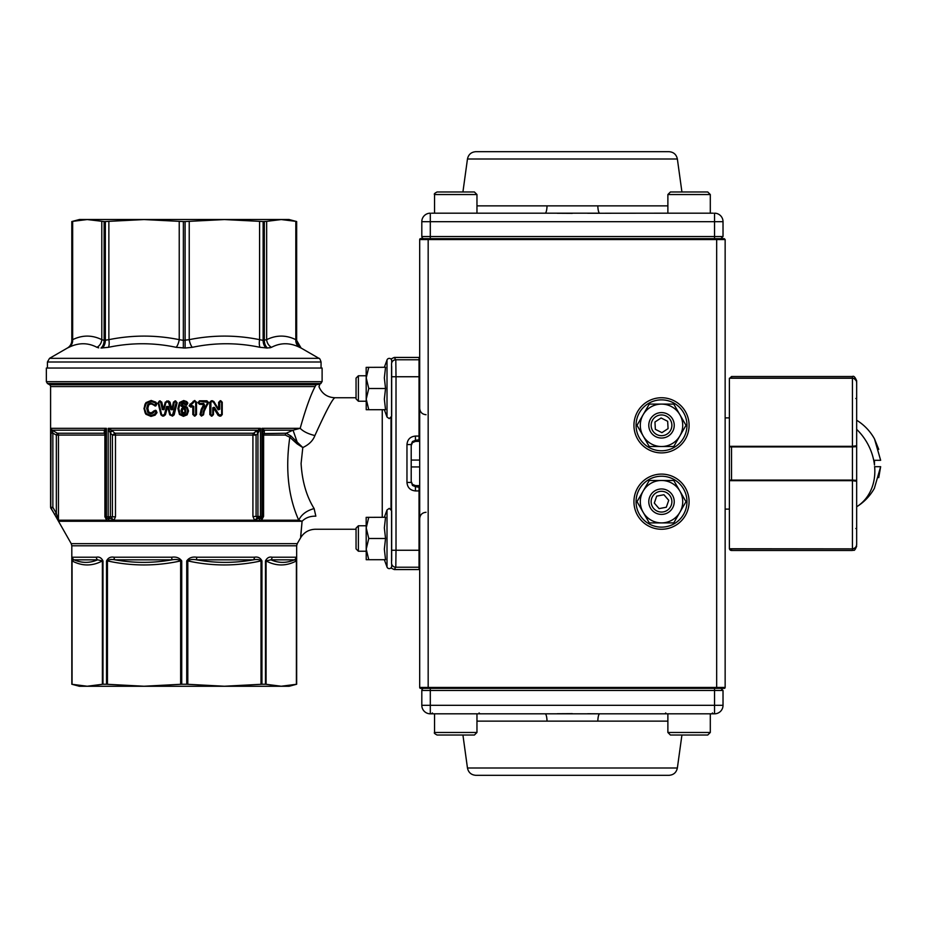 <?xml version="1.0" encoding="UTF-8"?>
<svg xmlns="http://www.w3.org/2000/svg" width="927" height="927" viewBox="0 0 927 927"><rect width="100%" height="100%" fill="white"/><g stroke="black" fill="none" stroke-linecap="round" stroke-linejoin="round"><path stroke-width="1.39" d="M112.19 520.534A2.225 1.275 -90 0 0 110.939 518.657L107.567 518.657L110.939 518.657L112.422 516.826L112.422 435.134L115.481 435.076L115.481 516.826L113.998 520.209L112.19 520.534L106.698 520.209L104.913 516.826L104.89 435.076A2.121 1.333 -90 0 0 104.218 433.233L104.38 429.954L106.408 428.332L105.748 431.669A2.225 1.854 0 0 0 104.38 429.954M300.684 536.188L302.086 521.264L300.649 537.741L297.231 543.662L71.228 543.662L50.591 507.347L50.591 386.571L315.11 386.571C310.638 394.937 305.655 408.853 300.186 428.332L261.959 428.332L264.322 430.174L264.299 433.233A2.121 1.333 90 0 0 263.627 435.076L263.569 516.443L261.588 520.209L259.154 520.568A2.306 1.367 -90 0 1 260.51 518.657L261.959 516.443L261.959 428.332L262.712 431.808L262.712 516.443L260.51 518.657L257.88 518.657A2.306 1.321 -90 0 0 256.582 520.568L254.577 520.209L252.92 516.443L252.92 435.076A2.121 1.159 -90 0 1 253.5 433.233L260.475 428.332L257.938 433.268A2.306 1.657 44.1 0 0 255.4 431.264M184.925 410.974L184.473 409.178L182.387 409.155L182.468 412.538L184.519 412.677L185.377 410.974L184.855 412.967L184.821 408.888L183.419 408.228L182.051 408.853L181.483 410.731L182.121 412.828L183.558 413.569L184.855 412.967L183.558 413.569L182.121 412.828L181.483 410.731L182.051 408.853L183.419 408.228L184.809 408.888L185.84 410.974L185.215 413.268L183.558 414.033L181.762 413.129L181.02 410.719L181.692 408.552L183.419 407.764L185.168 408.587L185.84 410.974M170.869 409.607L168.274 401.797L165.979 402.388L164.056 409.525L162.295 409.491L160.707 402.283L159.34 401.797L158.737 402.561L161.634 414.601L162.41 415.215L164.403 414.624L166.582 406.466L168.343 406.466L170.533 414.624L172.445 415.215L176.165 402.561L175.562 401.797L174.264 402.283L172.654 409.583L170.869 409.607L172.237 409.479L171.368 409.491L172.237 409.479L171.368 409.491L172.237 409.479L173.847 402.179L175.597 401.333L176.64 402.677L175.62 400.893L177.103 402.781L174.172 414.821L172.526 416.119L169.757 414.856L167.59 406.698L165.412 414.856L162.573 416.119L160.939 414.821L158.065 402.781L159.514 400.893L161.75 402.086L163.349 409.294L165.249 402.156L168.39 400.893L170.035 402.179L171.854 409.386L173.465 402.086L175.62 400.893M170.035 402.179L171.368 409.491L169.05 402.399M163.708 409.41L162.828 409.386L163.685 409.41L162.828 409.386L163.685 409.41L165.597 402.272L166.802 401.333L168.274 401.797M162.295 409.491L161.24 402.179L163.303 409.746M172.526 416.119L173.708 414.717L176.64 402.677L173.708 414.717L172.48 415.678L170.139 414.74L167.949 406.582L167.08 406.582L167.961 406.582L167.08 406.582L164.913 414.74L162.48 415.678L161.275 414.717L158.39 402.677L159.421 401.333L161.228 402.179L160.278 400.893M181.854 406.026L186.872 407.498L188.123 410.939L186.802 414.543L183.419 415.887L179.768 414.172L178.343 408.54L179.826 402.758L184.23 401.02L187.451 403.268L186.049 404.821L183.523 403.291L182.016 404.091L181.402 405.945L182.028 404.091L183.523 403.291L181.854 406.026L183.859 405.725L187.184 407.196L188.552 410.939L187.115 414.844L183.419 416.339L179.444 414.462L177.914 408.54L179.502 402.48L183.697 400.545L186.733 401.576L187.857 403.106L186.605 405.203L183.534 403.732M187.184 407.196L188.123 410.939L186.802 414.543L183.419 416.339M194.96 400.557L192.051 403.326L194.485 401.009L196.107 402.086L196.107 414.554L194.38 415.644L194.983 416.084L192.816 414.554L192.816 406.455L190.997 407.173L189.212 405.516L194.427 400.557L196.501 402.086L196.501 414.554L194.983 416.084M191.762 402.967L190.348 404.392L192.364 403.674L190.568 404.798L190.174 406.119L192.063 405.539L193.778 406.455L193.778 414.554L194.415 415.192L195.701 414.554L195.701 402.086L194.531 401.449L192.364 403.674M190.139 403.987L189.676 405.505L190.568 404.798M192.063 405.539L193.291 406.455L192.283 405.91L190.811 406.779L189.687 405.505L189.247 406.165M199.618 401.692L198.981 402.33L199.618 403.396L203.708 403.407L204.589 405.076L202.179 409.63L201.02 414.601L201.553 415.192L202.816 414.693L203.43 411.148L207.729 402.33L199.56 401.252L207.022 401.252L199.548 401.252L198.471 402.33L199.502 400.8L206.93 400.8L208.436 402.33L204.149 411.368L203.558 414.775L201.426 416.084L200.023 414.496L201.229 409.317L203.708 404.566L199.502 404.288L197.984 402.758L199.502 400.8M198.981 402.758L199.548 403.848L198.482 402.33L197.984 402.758M204.589 405.076L203.639 403.848L204.137 404.821L201.692 409.467L203.708 404.566M202.179 409.63L200.51 414.554L201.229 409.317M201.02 414.601L201.483 415.632L200.023 414.496M206.93 400.8L208.088 402.851L205.667 406.629L203.198 414.74L201.426 416.084M220.116 400.707L219.189 402.237L219.189 409.236L219.212 402.237L220.267 401.159L221.959 402.237L221.959 414.601L219.56 415.702L220.753 416.153L218.181 415.435L213.477 407.822L213.43 414.624L211.935 416.153L209.826 414.624L209.826 402.26L211.344 400.707L213.813 401.426L218.598 409.247L218.645 402.237L220.765 400.707L222.237 402.237L222.237 414.601L220.753 416.153M211.344 400.707L212.642 401.159L210.348 402.26L211.541 401.6L210.892 402.26L210.892 414.624L211.518 415.261L212.77 414.624L212.77 407.845L214.427 407.347L219.166 414.948L221.657 414.601L221.657 402.237L221.032 401.6L219.769 402.237L219.769 409.236L218.123 409.734L213.291 401.912L211.541 401.6M213.477 407.822L219.56 415.702L213.94 407.59L213.106 407.845L213.106 414.624L211.414 415.702L211.935 416.153M150.974 412.99L148.274 412.272L150.846 413.442L156.095 410.487L157.022 412.619L155.122 415.157L151.008 416.397L145.945 414.288L143.952 408.564L145.945 402.608L151.182 400.464L155.817 402.156L156.906 403.674L155.921 405.864L151.031 403.871L148.726 404.879L147.833 408.343L148.714 411.97L150.974 412.99L155.342 410.255M148.714 411.97L147.277 408.343L147.799 412.573L146.686 408.343L147.822 404.276L150.788 402.955L154.705 405.18L155.91 404.068L155.006 402.828L150.939 401.368L146.292 403.245L144.531 408.564L146.281 413.651L150.765 415.493L154.392 414.427L156.014 412.237L154.867 411.113L153.048 413.048L150.73 413.905L147.799 412.573M147.833 408.343L148.285 404.578L146.686 408.343M148.726 404.879L150.927 403.419L147.822 404.276M155.133 406.072L155.724 405.435L150.788 402.955M150.765 415.493L154.774 414.798L150.881 415.956L146.095 413.975L144.218 408.564L146.107 402.921L151.055 400.904L155.412 402.492L156.42 403.871L155.423 402.492L151.182 400.464M154.392 414.427L156.536 412.434L155.122 415.157M156.014 412.237L155.875 410.916L157.022 412.619M106.559 518.344L107.567 518.657L105.748 516.826L106.698 520.209L58.447 520.209L58.447 435.076A2.121 2.109 90 0 0 57.393 433.233L52.074 430.174L51.02 428.332L50.753 507.347L52.862 507.347L51.031 508.402L58.737 521.264L302.086 521.264L298.737 520.209L261.588 520.209L261.727 518.286L262.712 516.443L263.569 516.443M178.784 408.54L180.105 413.882L183.419 415.435L186.478 414.218L187.671 410.939L186.536 407.81L180.939 405.875L181.646 403.801L183.523 402.828L186.524 404.299L187.034 403.442L186.165 402.272L183.697 401.449L180.162 403.06L178.784 408.54L177.914 408.54M71.808 340.371L71.808 221.541L72.654 221.344L72.654 339.664C82.399 334.914 92.109 334.914 101.796 339.664L104.125 340.371L108.865 339.664C132.399 334.914 155.852 334.914 179.235 339.664L183.372 340.371L189.235 339.664C212.77 334.914 236.223 334.914 259.595 339.664L263.117 340.371L266.663 339.664C276.42 334.914 286.13 334.914 295.817 339.664L296.652 340.371L296.663 221.541L288.969 219.49L79.49 219.49L71.808 221.541L71.808 340.371L72.654 339.664A8.841 8.03 -115.6 0 1 68.888 347.324L67.393 348.031A8.841 8.841 0 0 0 71.808 340.371L71.808 340.371A8.841 8.83 -90 0 1 67.393 348.031L49.537 358.332L318.934 358.332C319.467 358.065 320.174 359.294 321.055 362.005L321.055 368.042M98.714 347.857L96.964 347.324C87.914 342.561 78.563 342.561 68.888 347.324M269.757 347.857L271.495 347.324L267.474 348.031L260.081 347.324C237.451 342.561 214.855 342.561 192.306 347.324L185.122 348.031L176.165 347.324C153.755 342.561 131.171 342.561 108.378 347.324L100.985 348.031A8.841 6.292 -90 0 0 104.125 340.371L104.125 221.541L87.219 219.56L72.654 221.344M296.663 221.541L295.817 221.344L296.652 221.541L296.652 340.371A8.841 8.83 90 0 0 301.066 348.031L299.572 347.324C289.966 342.561 280.603 342.561 271.495 347.324A8.841 8.03 64.4 0 1 266.663 339.664L266.663 221.344L263.117 221.541L263.117 340.371A8.841 6.199 90 0 0 266.223 348.031M102.237 348.031A8.841 6.199 -90 0 0 105.342 340.371L105.342 221.541L104.125 221.541M105.342 221.541L108.865 221.344L108.865 339.664A8.841 3.326 -101.2 0 1 108.378 347.324M176.165 347.324A8.841 3.326 -78.8 0 0 179.235 339.664L179.235 221.344L144.044 219.56L108.865 221.344M179.235 221.344L183.372 221.541L183.337 348.031M185.122 348.031L185.087 221.541L183.372 221.541M185.087 221.541L189.235 221.344L189.235 339.664A8.841 3.326 78.8 0 0 192.306 347.324M260.081 347.324A8.841 3.326 101.2 0 1 259.595 339.664L259.595 221.344L224.415 219.56L189.235 221.344M259.595 221.344L263.117 221.541M299.572 347.324A8.841 8.03 115.6 0 1 295.817 339.664L295.817 221.344L281.24 219.56L266.663 221.344M47.416 368.042L47.416 362.005L321.055 362.005M58.737 521.264A2.121 2.109 -90 0 1 58.447 520.209L56.338 513.338L52.862 507.347L52.862 433.071L52.074 430.174L104.195 430.174L105.748 432.098M315.11 386.571C320.082 386.918 320.082 386.918 315.11 386.571L316.153 384.728L319.885 384.184L322.109 381.669L322.109 368.042L46.35 368.042L46.35 381.669L322.109 381.669M321.055 383.5L47.416 383.5L49.537 384.728L316.153 384.728L49.537 384.728A2.121 2.121 0 0 1 50.591 386.571M300.649 537.73L300.649 537.718C304.033 532.295 308.934 529.468 315.342 529.247L356.049 529.259M296.663 684.242L296.663 545.794L71.808 545.794L71.831 684.242L71.831 560.916L72.503 557.22A3.001 2.978 90 0 0 73.986 559.827C81.924 563.21 89.78 563.21 97.578 559.827L102.387 560.916C92.271 566.281 82.167 566.281 72.063 560.916L72.063 684.3L87.219 686.235L102.387 684.3L102.387 560.916L102.99 560.916L102.99 684.242L106.524 684.242L106.524 560.916C108.111 557.811 110.626 556.582 114.044 557.22A3.001 1.877 90 0 0 114.983 559.827C133.998 563.21 152.978 563.21 171.924 559.827C176.037 559.143 178.946 559.502 180.649 560.916C156.246 566.281 131.854 566.281 107.439 560.916L107.439 684.3L144.044 686.235L180.649 684.3L180.649 560.916L181.738 560.916L181.738 684.242L186.733 684.242L186.733 560.916C188.969 557.811 192.295 556.582 196.709 557.22L196.547 559.827C215.493 563.21 234.473 563.21 253.477 559.827C257.115 559.143 259.63 559.502 261.02 560.916C236.617 566.281 212.213 566.281 187.81 560.916L187.81 684.3L224.415 686.235L261.02 684.3L261.02 560.916L261.947 560.916L261.947 684.242L265.47 684.242L265.47 560.916C267.057 557.811 269.247 556.582 272.063 557.22L295.968 557.22L296.628 560.916L296.663 684.242L289.062 686.281L79.409 686.281L71.808 684.242M72.503 557.22L96.396 557.22C99.224 556.582 101.414 557.811 102.99 560.916M114.044 557.22L171.75 557.22C176.176 556.582 179.502 557.811 181.738 560.916M196.709 557.22L254.415 557.22C257.845 556.582 260.36 557.811 261.947 560.916M262.712 432.167L264.322 430.174L293.036 430.174L300.186 428.332C303.384 431.576 308.297 433.975 314.902 435.551C325.655 411.773 332.306 399.178 334.832 397.741C332.329 399.131 325.69 411.727 314.902 435.551C313.025 440.626 308.992 444.624 302.805 447.556L290.881 435.968L286.2 433.233L263.569 433.581A2.121 1.24 62.4 0 0 263.569 435.087L262.712 435.18L263.569 433.581M301.09 463.5L302.805 447.556L297.103 443.859L297.579 443.245L293.036 430.174L286.2 433.233A2.121 1.703 90 0 0 285.342 435.076L289.815 437.266C285.238 468.981 288.216 496.629 298.737 520.209C301.449 514.497 306.582 510.626 314.126 508.575C306.478 496.293 302.132 481.264 301.09 463.5M382.248 409.711L382.248 517.289M104.913 433.569A2.121 1.24 -62.4 0 1 104.913 435.076L105.748 435.134L104.218 433.233L57.393 433.233L56.338 435.076L52.862 433.071L50.753 433.071M419.688 568.911L419.039 569.56L419.039 485.632L415.447 485.609L412.445 484.369L411.206 481.403L411.206 445.597L412.445 442.631L415.447 441.391L419.039 441.368L419.039 357.44L394.23 357.44L390.916 359.027A2.41 2.41 0 0 0 389.27 358.378A2.41 2.41 0 0 1 391.681 360.788L391.681 363.002L391.681 360.788M265.47 560.916L266.084 560.916L266.084 684.3L281.24 686.235L296.397 684.3L296.397 560.916C286.292 566.281 276.188 566.281 266.084 560.916L270.893 559.827C278.679 563.21 286.536 563.21 294.473 559.827A3.001 2.978 -90 0 0 295.968 557.22M266.084 684.3L265.47 684.242M261.947 684.242L261.02 684.3M187.81 684.3L186.733 684.242M181.738 684.242L180.649 684.3M107.439 684.3L106.524 684.242M102.99 684.242L102.387 684.3M415.447 441.391L415.447 440.313L412.445 441.553L411.206 444.554L406.965 444.554L406.965 482.446L411.206 482.446L411.206 445.597M411.206 481.403L412.445 485.447L415.447 486.687L415.447 485.609M419.039 569.56L394.23 569.56L390.916 567.973M419.688 550.256L396.014 550.256L395.794 567.22L419.039 567.22L419.688 566.559M419.688 360.441L419.039 359.78L395.794 359.78L396.014 376.744L419.688 376.744M411.206 466.941L419.688 466.941M419.688 460.059L411.206 460.059M391.009 509.12L391.009 417.88M394.23 357.44L395.794 359.78A4.241 4.241 -33.7 0 0 391.553 364.021L391.553 562.979A4.241 4.241 -146.3 0 0 395.794 567.22L394.23 569.56M419.688 440.696L419.039 441.368M419.039 485.632L419.688 486.304M54.496 514.404L56.338 513.338L56.338 435.076L104.89 435.076M315.84 516.165L314.126 508.575L315.84 516.165C314.913 533.523 314.913 533.523 315.84 516.165C310.128 516.049 305.539 517.753 302.086 521.264M356.049 397.741L334.832 397.741C327.277 397.37 321.993 393.708 318.992 386.756L318.958 386.756M290.881 435.957L289.815 437.266L297.103 443.859M112.839 431.113A2.225 1.599 135.9 0 0 110.383 433.036L110.383 516.826L109.015 518.657L108.181 516.826L108.181 428.332L110.383 433.036L112.422 435.134L114.89 433.233A2.121 1.159 89.3 0 1 115.481 435.076A2.121 1.159 90 0 0 114.902 433.233L111.634 430.174L256.849 430.174L258.575 432.167M262.712 516.443L257.938 516.443L257.938 433.268L256.084 435.18L256.084 516.443L257.938 516.443L259.548 518.657L260.475 516.443L260.475 428.332L108.181 428.332L111.634 430.174L109.884 432.098M106.906 518.529L105.748 516.826L105.748 431.669M419.688 358.089L419.039 357.44M212.746 401.6L213.558 401.669L218.366 409.491L219.212 409.236L218.366 409.491L212.538 400.707M211.518 415.261L210.371 414.624L211.321 416.153M194.415 415.192L193.303 414.554L194.346 416.084M180.939 405.875L182.434 406.976M169.757 414.856L167.578 406.698M153.5 411.136L154.774 410.626M155.921 405.864L156.42 403.871L155.493 404.983M168.343 406.466L167.59 406.698M153.615 404.902L152.758 404.427M172.654 409.583L171.877 409.827M164.056 409.525L165.249 402.156M163.778 416.119L164.913 414.74L166.582 406.466M182.04 406.165L183.859 406.629M218.123 409.734L218.737 409.711M252.92 516.443L256.084 516.443L257.88 518.657M253.511 433.233A2.121 1.159 -89.3 0 0 252.92 435.076L256.084 435.18L253.511 433.233L114.902 433.233M256.918 518.286L254.577 520.209L113.998 520.209L111.727 518.344M262.712 431.808A2.306 1.947 180 0 1 264.16 430.001M107.567 518.657A2.225 1.333 -90 0 1 108.876 520.534M106.524 560.916L107.439 560.916C108.841 559.502 111.356 559.143 114.983 559.827L171.924 559.827L171.75 557.22M71.831 560.916L73.986 559.827L97.578 559.827A3.001 2.341 90 0 1 96.396 557.22M186.733 560.916L187.81 560.916C189.525 559.502 192.434 559.143 196.547 559.827L253.477 559.827A3.001 1.877 90 0 0 254.415 557.22M272.063 557.22A3.001 2.341 -90 0 1 270.893 559.827L294.473 559.827L296.628 560.916M101.796 221.344L101.796 339.664A8.841 8.03 -64.4 0 1 96.964 347.324M720.893 688.355L723.025 690.488L430.302 690.488L430.302 705.32L714.543 705.32L714.543 688.355L720.905 688.355L723.025 690.488L723.025 705.32A8.482 8.482 0 0 1 714.543 713.813L430.302 713.813A8.482 8.482 0 0 1 421.808 705.32L421.808 690.488A2.132 2.132 0 0 1 423.952 688.355L724.242 688.355L420.591 688.355L428.17 688.355L428.17 239.548L419.688 239.548A0.904 0.904 0 0 1 420.591 238.645L428.17 238.645L420.591 238.645M667.88 721.136L476.965 721.136M467.463 767.996L677.37 767.996C676.386 772.527 673.581 774.972 668.97 775.32L475.875 775.32C471.252 774.972 468.448 772.527 467.463 767.996L462.921 735.018M667.88 713.813L599.723 713.813L667.88 713.813L667.88 732.469L710.302 732.469L707.753 735.018L670.418 735.018L667.88 732.469M597.811 721.136A8.482 1.935 90 0 1 599.723 713.813L587.637 713.732M572.33 713.651L557.197 713.732M714.543 713.813A8.482 8.482 0 0 0 723.025 705.32L714.543 705.32L714.543 713.813A8.482 8.482 0 0 0 723.025 705.32M545.111 713.813A8.482 1.935 -90 0 1 547.034 721.136M419.688 239.548L419.688 687.452L725.146 687.452L725.146 239.548L428.17 239.548L428.17 238.645L724.242 238.645L725.146 239.548M661.507 452.897A27.578 27.578 0 0 1 633.941 425.319A27.578 27.578 0 0 1 661.507 397.741A27.578 27.578 0 0 1 689.085 425.319A27.578 27.578 0 0 1 661.507 452.897M661.507 529.259A27.578 27.578 0 0 1 633.941 501.681A27.578 27.578 0 0 1 661.507 474.103A27.578 27.578 0 0 1 689.085 501.681A27.578 27.578 0 0 1 661.507 529.259M419.688 687.452A0.904 0.904 0 0 0 420.591 688.355A0.904 0.904 0 0 1 419.688 687.452M725.146 687.452A0.904 0.904 0 0 1 724.242 688.355M661.507 450.777A25.458 25.458 0 0 0 686.965 425.319A25.458 25.458 0 0 0 661.507 399.861A25.458 25.458 0 0 0 636.061 425.319A25.458 25.458 0 0 0 661.507 450.777M661.507 527.139A25.458 25.458 0 0 0 686.965 501.681A25.458 25.458 0 0 0 661.507 476.223A25.458 25.458 0 0 0 636.061 501.681A25.458 25.458 0 0 0 661.507 527.139M856.664 443.036L856.664 399.433M729.63 480.684A0.846 0.846 180 0 1 729.387 480.093L852.423 480.082L852.423 480.684L856.664 481.264L856.664 544.3C856.478 546.953 855.065 548.436 852.423 548.761L852.423 480.684L729.387 480.684L729.387 446.316L852.423 446.316L852.423 378.239L729.387 378.239L729.387 463.5M856.664 527.567L856.664 484.717M856.351 380.858L854.08 378.471L852.423 378.239C855.053 378.564 856.467 380.047 856.664 382.7L856.664 445.736L852.423 446.316L852.423 446.918L729.387 446.907A0.846 0.846 0 0 1 729.63 446.316M856.664 429.352A50.811 42.445 59.1 0 1 874.485 465.064L874.485 460.313L880.65 460.313L874.485 438.877C870.152 431.136 864.207 424.914 856.664 420.232L856.664 483.442M729.387 480.684L729.387 548.761L852.423 548.877C855.03 548.587 856.444 547.115 856.664 544.485L856.664 528.413L856.664 544.485C856.455 547.115 855.042 548.575 852.423 548.877L731.519 548.877L731.519 550.476L852.423 550.476L852.423 548.877L731.519 548.761M729.433 548.761A2.121 2.121 0 0 0 731.519 550.476M729.387 378.645L731.519 376.524L852.423 376.524C853.697 375.644 855.111 377.057 856.664 380.777L856.664 382.515L856.664 380.777M856.664 382.515L856.664 382.503C856.444 379.885 855.03 378.413 852.423 378.123L852.423 376.524M856.351 445.957A0.846 0.846 0 0 1 856.664 446.617L856.664 482.469L856.664 444.531L856.664 446.617L852.423 446.918L852.423 480.082L856.664 480.383A0.846 0.846 180 0 1 856.351 481.043M874.485 487.915L880.65 466.687L874.485 466.687L880.65 466.687L878.738 477.637M856.664 446.93L856.664 505.945M856.664 503.477L856.664 500.696M856.664 499.479L856.664 497.648M874.485 465.064L874.485 461.936M874.485 438.877A50.811 50.811 0 0 0 856.664 420.232A50.811 50.811 0 0 1 874.485 438.877L878.738 449.363M874.648 466.687A50.811 42.445 59.1 0 1 856.664 506.768C864.207 502.086 870.152 495.864 874.485 488.123A50.811 50.811 0 0 1 856.664 506.768A50.811 50.811 0 0 0 874.485 488.123M673.755 404.102L686.003 425.319L673.755 446.524L661.507 446.524A21.217 21.217 0 0 0 679.885 414.717A21.217 21.217 0 0 0 661.507 404.102L673.755 404.102M649.271 446.524L661.507 446.524A21.217 21.217 0 0 1 643.141 435.922L637.023 425.319L643.141 414.717L649.271 404.102L661.507 404.102A21.217 21.217 0 0 0 643.141 435.922L649.271 446.524M673.755 480.476L686.003 501.681L673.755 522.898L661.507 522.898A21.217 21.217 0 0 0 679.885 491.078A21.217 21.217 0 0 0 661.507 480.476L673.755 480.476M649.271 522.898L661.507 522.898A21.217 21.217 0 0 1 643.141 512.283L637.023 501.681L643.141 491.078L649.271 480.476L661.507 480.476A21.217 21.217 0 0 0 643.141 512.283L649.271 522.898M668.286 509.537A10.371 10.371 0 0 0 669.364 494.902A10.371 10.371 0 0 0 654.74 493.824A10.371 10.371 0 0 0 653.662 508.459A10.371 10.371 0 0 0 668.286 509.537M669.827 511.322A12.723 12.723 0 0 0 671.148 493.373A12.723 12.723 0 0 0 653.199 492.052A12.723 12.723 0 0 0 651.878 510.001A12.723 12.723 0 0 0 669.827 511.322M668.726 500.302L663.929 494.74L656.71 496.119L654.3 503.06L659.097 508.622L666.316 507.243L668.726 500.302M662.098 435.678A10.371 10.371 0 0 0 671.866 424.728A10.371 10.371 0 0 0 660.928 414.96A10.371 10.371 0 0 0 651.16 425.899A10.371 10.371 0 0 0 662.098 435.678M662.226 438.019A12.723 12.723 0 0 0 674.219 424.601A12.723 12.723 0 0 0 660.8 412.608A12.723 12.723 0 0 0 648.807 426.038A12.723 12.723 0 0 0 662.226 438.019M668.077 428.622L667.66 421.287L661.102 417.984L654.949 422.005L655.366 429.34L661.924 432.654L668.077 428.622M682.944 191.982L707.753 191.982L670.418 191.982L667.88 194.531L710.302 194.531L707.753 191.982L710.302 194.531L710.302 213.187M437.08 191.982L474.415 191.982L476.965 194.531L434.543 194.531C433.824 194.079 434.67 193.222 437.08 191.982C434.67 193.222 433.824 194.079 434.543 194.531L434.543 213.187M461.901 191.982L449.607 191.982M682.944 735.018L707.753 735.018L710.302 732.469L710.302 713.813M437.08 735.018L474.415 735.018L476.965 732.469L434.543 732.469C433.824 732.921 434.67 733.778 437.08 735.018C434.67 733.778 433.824 732.921 434.543 732.469L434.543 713.813M461.901 735.018L449.607 735.018M667.88 205.864L476.965 205.864M467.463 159.004L677.37 159.004C676.386 154.473 673.581 152.028 668.97 151.68L475.875 151.68C471.252 152.028 468.448 154.473 467.463 159.004L462.921 191.982M713.269 213.187L664.902 213.187M667.88 194.531L667.88 213.187L587.637 213.268M479.931 213.187L431.565 213.187M597.811 205.864A8.482 1.935 -90 0 0 599.723 213.187L476.965 213.187L476.965 194.531M714.543 238.645L714.543 236.512L723.025 236.512L720.893 238.645L723.025 236.512L723.025 221.68A8.482 8.482 0 0 0 714.543 213.187A8.482 8.482 0 0 1 723.025 221.68L714.543 221.68L714.543 236.512L430.302 236.512L430.302 221.68L714.543 221.68L714.543 213.187A8.482 8.482 0 0 1 723.025 221.68M430.302 213.187L430.302 221.68L421.808 221.68A8.482 8.482 0 0 1 430.302 213.187A8.482 8.482 0 0 0 421.808 221.68L421.808 236.512A2.132 2.132 0 0 0 423.952 238.645A2.132 2.132 0 0 1 421.808 236.512L430.302 236.512L430.302 238.645M572.33 213.349L557.197 213.268M545.111 213.187A8.482 1.935 90 0 0 547.034 205.864M391.681 366.455L391.681 416.211L389.27 418.622L387.011 417.034L384.346 409.711M385.539 367.289L384.346 377.892L385.539 388.506L384.346 399.108L385.539 409.711L366.223 409.711L366.165 367.359L385.539 367.289M368.772 367.289L366.223 377.892L368.772 388.506L366.223 399.108L368.772 409.711M368.772 388.506L385.539 388.506M387.011 359.966L384.346 367.289L387.011 359.966A2.41 2.41 0 0 1 389.27 358.378A2.41 2.41 0 0 0 387.011 359.966L387.011 417.034M356.049 388.506L356.049 378.112L358.39 375.771L358.39 401.229L356.049 398.888L356.049 388.506M356.049 528.112L356.049 548.888L358.39 551.229L358.39 525.771L356.049 528.112M391.681 563.998L391.681 566.212L391.681 563.998M384.346 517.289L387.011 509.954L389.27 508.378L391.681 510.777L391.681 560.545M385.539 538.494L384.346 527.892L385.539 517.289L366.165 517.359L366.223 559.711L385.539 559.711L384.346 549.108L385.539 538.494L368.772 538.494L366.223 549.108L368.772 559.711M389.27 568.622A2.41 2.41 0 0 1 387.011 567.034L384.346 559.711L387.011 567.034A2.41 2.41 0 0 0 391.681 566.212M368.772 538.494L366.223 527.892L368.772 517.289M115.481 435.076L252.92 435.076M184.519 412.677L185.215 413.268M181.762 413.129L182.468 412.538M181.02 410.719L181.947 410.731M181.692 408.552L182.387 409.155M184.473 409.178L185.168 408.587M182.387 404.357L181.646 403.801M184.936 403.349L184.311 404.01M183.697 401.449L186.733 401.576M193.778 414.554L193.303 406.455L192.816 414.554M199.618 403.396L203.627 403.848L199.502 404.288M219.769 402.237L218.645 402.237M210.892 414.624L210.371 402.26L209.826 414.624M155.006 402.828L155.817 402.156M51.02 428.332L106.408 428.332L106.408 516.826L115.481 516.826M50.591 507.347L50.881 508.402M296.652 340.371L301.078 348.031L318.934 358.332M259.154 520.568L256.582 520.568M419.688 487.347L415.447 486.687L415.447 490.928L419.688 490.928M419.688 436.072L415.447 436.072L415.447 440.313L419.688 439.653M391.773 550.256L396.014 550.256L396.014 376.744L391.773 376.744M406.965 482.446C407.463 487.602 410.29 490.429 415.447 490.928M415.447 436.072C410.29 436.571 407.463 439.398 406.965 444.554M263.627 435.076L285.342 435.076M267.474 348.031A8.841 6.292 90 0 1 264.334 340.371L264.334 221.541M203.569 404.299L203.708 403.407M197.984 402.33L198.981 402.33M202.816 414.693L203.558 414.775M208.436 402.33L207.729 402.33M208.054 403.871L205.968 406.849M208.436 402.851L207.729 402.851M210.892 402.26L209.826 402.26M213.43 407.845L213.43 414.624M220.765 400.707L221.032 401.6M219.166 414.948L218.181 415.435M222.237 402.237L221.657 402.237M219.699 415.261L219.444 416.153M222.237 414.601L221.657 414.601M186.003 404.357L186.095 405.261M184.543 404.392L185.377 404.01M186.524 404.299L186.605 405.203M187.034 403.442L187.857 403.106M180.162 403.06L183.697 400.545M180.105 413.882L178.343 408.54L179.502 402.48M183.419 415.435L179.444 414.462M186.478 414.218L187.115 414.844M187.671 410.939L188.552 410.939M189.212 405.516L190.151 405.493M190.626 406.374L190.997 407.173M190.394 406.86L192.492 406.281M193.778 406.455L192.816 406.455M193.14 401.345L193.986 401.785M194.427 400.557L194.531 401.449M196.501 402.086L195.701 402.086M195.052 401.437L196.107 402.086L196.501 414.554M159.514 400.893L158.065 402.781M161.634 414.601L160.939 414.821M161.75 402.086L160.707 402.283M158.737 402.561L161.263 414.717L162.573 416.119M164.403 414.624L165.412 414.856M166.872 400.893L165.979 402.388M173.222 414.601L174.172 414.821M173.465 402.086L174.264 402.283M176.165 402.561L177.103 402.781M174.948 400.893L174.879 401.797M151.031 403.871L152.909 404.079M152.712 412.353L150.73 413.905M155.91 404.068L156.906 403.674M156.095 410.487L155.62 411.356M144.531 408.564L143.952 408.564M146.281 413.651L151.008 416.397M151.055 400.904L146.084 402.921C145.319 404.972 145.307 401.264 144.206 408.564L144.218 408.564C144.797 412.306 145.423 414.102 146.072 413.963L146.095 413.975M153.685 405.064L154.67 405.667L153.998 404.856M154.102 411.484L153.048 413.048M170.533 414.624L171.298 415.215M186.165 402.272L187.451 403.268L185.782 404.821M184.23 406.177L186.536 407.81M183.558 414.033L183.558 413.129M183.419 408.668L183.419 407.764M195.064 415.192L195.701 414.554M208.1 402.851L207.103 401.692M203.43 411.148L205.354 406.408M203.801 411.252L203.198 414.74L202.295 415.192M202.237 415.632L201.553 415.192M213.534 407.37L212.77 407.845M212.144 415.261L212.77 414.624M105.748 516.826L104.913 516.826M430.302 688.355L430.302 690.488L421.808 690.488A2.132 2.132 0 0 1 423.952 688.355M421.808 705.32L430.302 705.32L430.302 713.813A8.482 8.482 0 0 1 421.808 705.32M716.664 688.355L716.664 238.645M855.818 528.517L856.664 528.413M731.519 376.524L731.519 378.123L852.423 378.123M856.664 398.587L855.818 398.483M731.519 446.316L731.519 480.684M387.011 567.034L387.011 509.954M47.416 362.005L49.537 358.332M47.416 383.5L46.35 381.669M319.885 384.184L318.958 386.768M174.913 401.333L173.847 402.179L172.237 409.479M220.893 415.702L221.97 414.601L221.97 402.237L220.916 401.159M260.51 518.657L261.31 518.506M297.231 543.662L296.663 545.794M71.228 543.662L71.808 545.794M479.085 712.956L479.931 713.813M712.423 712.956L713.269 713.813M677.37 767.996L681.924 735.018M665.76 712.956L664.902 713.813M432.422 712.956L431.565 713.813L432.422 712.956M729.387 509.108L725.146 509.108M729.387 417.892L725.146 417.892M426.049 512.283C422.191 512.666 420.07 514.786 419.688 518.657M426.049 414.717C422.191 414.334 420.07 412.214 419.688 408.343M852.423 550.476C853.755 549.317 853.964 552.77 856.664 546.223M476.965 713.813L476.965 732.469M677.37 159.004L681.924 191.982M366.165 375.771L358.39 375.771M366.165 401.229L358.39 401.229M366.165 525.771L358.39 525.771M366.165 551.229L358.39 551.229"/></g></svg>
